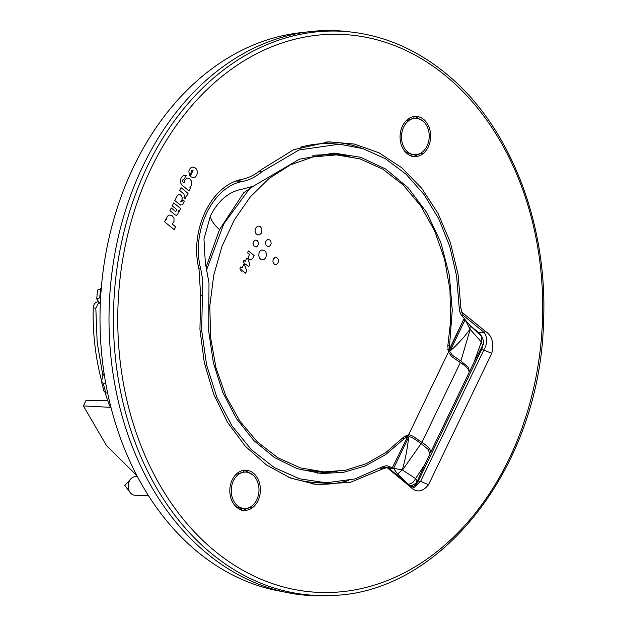 <?xml version="1.0" encoding="UTF-8"?>
<svg xmlns="http://www.w3.org/2000/svg" width="627" height="627" viewBox="0 0 627 627"><rect width="100%" height="100%" fill="white"/><g stroke="black" fill="none" stroke-linecap="round" stroke-linejoin="round"><path stroke-width="0.94" d="M233.44 480.791A18.222 13.857 92.3 0 0 244.389 508.489A18.222 13.857 92.3 0 0 256.78 499.774A18.222 13.857 92.3 0 0 245.823 472.076A18.222 13.857 92.3 0 0 233.44 480.791M234.749 505.37A18.222 13.857 92.3 0 0 241.693 508.379A18.222 13.857 92.3 0 0 241.944 508.395L244.389 508.489M243.096 510.26L250.487 507.227L251.803 506.036M253.018 475.101L244.671 470.211M381.992 467.052L387.22 467.734L410.497 486.967L410.473 485.964L388.944 468.447L386.804 467.703L383.45 468.596L380.119 468.157M410.497 486.967C416.446 492.916 422.457 492.164 428.531 484.718L491.733 353.401C494.225 343.04 492.117 335.688 485.4 331.33L461.715 312.058L460.861 307.747L458.071 274.414L450.382 242.578L438.077 213.462L421.642 188.178L401.695 167.699L379.006 152.808L354.451 144.077L328.963 141.835L293.718 149.681L261.185 169.705C255.369 174.604 249.076 177.786 242.312 179.267C211.252 184.628 189.127 230.595 199.002 269.257L200.64 295.497L199.935 329.426L204.324 362.735L213.635 394.109L227.499 422.324L245.376 446.291L266.569 465.062L290.254 477.907L315.499 484.326L350.179 482.422L383.45 468.596M246.176 470.211A20.103 15.291 92.3 0 0 245.902 470.195A20.103 15.291 92.3 0 0 229.843 489.499A20.103 15.291 92.3 0 0 244.036 510.362A20.103 15.291 92.3 0 0 244.318 510.37A20.103 15.291 92.3 0 0 252.932 507.321A20.103 15.291 92.3 0 0 259.986 485.204A20.103 15.291 92.3 0 0 246.176 470.211L245.619 470.187M414.298 156.585A20.103 15.291 92.3 0 0 414.572 156.601A20.103 15.291 92.3 0 0 423.194 153.552A20.103 15.291 92.3 0 0 430.247 131.435A20.103 15.291 92.3 0 0 416.438 116.434A20.103 15.291 92.3 0 0 416.156 116.418A20.103 15.291 92.3 0 0 400.097 135.722A20.103 15.291 92.3 0 0 414.298 156.585M312.465 483.911A171.202 130.189 92.3 0 0 348.549 480.533M361.614 148.215A171.202 130.189 92.3 0 0 325.907 142.015M459.176 307.755L460.861 307.747M410.473 485.964L413.914 487.657L420.646 481.301L483.848 349.976C487.618 343.392 487.704 337.522 484.115 332.365L463.337 315.467L461.715 312.058M352.546 32.204L348.393 31.703A282.722 214.983 92.3 0 0 121.442 224.309A282.722 214.983 92.3 0 0 208.039 554.362A282.722 214.983 92.3 0 0 326.212 595.65L330.398 595.478C441.236 594.177 540.466 465.994 543.523 321.667C548.069 222.514 509.077 123.84 444.841 72.638C416.634 49.839 385.871 36.366 352.546 32.204A282.385 214.732 92.3 0 0 125.862 224.584A282.385 214.732 92.3 0 0 212.357 554.244A282.385 214.732 92.3 0 0 330.398 595.478M481.465 336.205A12.564 9.554 92.3 0 0 478.589 332.522L470.477 325.922M411.853 486.905A12.564 9.554 92.3 0 0 417.598 482.367A12.564 9.554 92.3 0 0 418.28 481.121L481.481 349.795A12.564 9.554 92.3 0 0 482.045 348.44A12.564 9.554 92.3 0 0 482.868 344.991M413.992 116.34L413.891 118.221L406.225 120.658M405.011 151.601L411.947 154.61L414.651 154.72A18.222 13.857 92.3 0 0 427.034 146.005A18.222 13.857 92.3 0 0 416.085 118.307A18.222 13.857 92.3 0 0 403.694 127.015A18.222 13.857 92.3 0 0 414.651 154.72M413.358 156.491L420.748 153.458L422.057 152.267M388.152 467.977L392.188 468.016L391.522 467.476L385.511 467.515M391.522 467.476L386.6 465.61L382.384 466.809L354.913 478.934L326.212 482.806L299.612 478.801L274.336 467.624L251.49 449.771L232.053 425.999L216.879 397.346L206.612 365.055L201.706 330.523L202.372 295.254C203.234 286.273 202.678 277.487 200.703 268.897C190.921 231.3 212.529 186.423 242.806 181.407C249.617 179.965 255.934 176.775 261.765 171.837L299.103 149.924L339.528 144.194L363.096 148.67L385.527 158.803L406.069 174.243L424.001 194.456L438.72 218.752L449.716 246.293L456.605 276.146L459.16 307.269C459.309 311.752 460.79 315.224 463.619 317.67L464.286 318.21L448.399 352.123L449.253 349.435L452.255 310.24L449.363 275.3L440.718 242.202L426.736 212.537L408.091 187.747L385.683 169.031L360.596 157.283L334.05 153.082L299.44 159.18L253.433 186.148L243.778 192.677L219.489 229.623L206.252 266.671M385.339 467.374A12.564 9.554 92.3 0 0 383.512 466.229M287.432 476.755A169.635 128.99 92.3 0 0 320.091 482.727L326.212 482.806M242.806 181.407L236.677 181.007A67.544 51.359 92.3 0 0 235.932 181.172M236.677 181.007A62.825 47.777 92.3 0 0 243.002 179.11M339.528 144.194L333.423 143.795A169.635 128.99 92.3 0 0 300.396 147.188M421.947 442.356A62.825 20.213 -154.3 0 1 413.099 436.243L408.694 434.613L392.188 468.016L408.694 434.613L404.086 436.698L386.06 452.373L366.286 463.682L345.383 470.266L324.002 471.912L300.341 467.86L277.847 457.734L257.415 441.925L239.851 421.062L225.845 395.974L215.947 367.641L210.539 337.169L209.833 305.749L213.736 275.269L222.021 246.262L234.365 219.818L250.283 196.909L269.187 178.366L290.387 164.877L313.092 156.946L336.464 154.877L360.125 158.929L382.635 169.063L403.067 184.879L420.623 205.734L434.621 230.814L444.527 259.147L449.935 289.619L450.641 321.048L447.819 345.822L448.399 352.123L408.694 434.613L448.399 352.123L451.542 356.379A62.825 20.213 -154.3 0 0 460.39 362.484L421.947 442.356A18.849 6.066 -154.3 0 1 430.49 452.765L468.925 372.893A18.849 6.066 -154.3 0 0 460.39 362.484M404.219 436.557L407.213 436.792L404.376 438.579L385.691 454.591L365.18 465.971L343.533 472.35L321.447 473.518L297.3 468.675L274.493 457.569L253.927 440.648L236.434 418.593L222.734 392.298L213.368 362.821L208.713 331.346L208.995 282.902L205.342 263.05L203.955 239.099L210.406 215.923C218.408 200.264 229.27 191.29 243.017 188.986L253.433 186.148M304.941 32.267A281.155 213.791 92.3 0 0 107.429 245.337A281.155 213.791 92.3 0 0 198.485 552.622A281.155 213.791 92.3 0 0 282.942 591.676M337.06 471.496L317.387 473.158M447.741 349.451L449.253 349.435L464.286 318.21M329.967 153.121L349.458 156.319M98.11 301.806A6.286 4.781 92.3 0 0 93.219 308.022A204.19 155.269 92.3 0 0 101.449 380.26M102.899 375.769L97.169 342.397L95.813 308.116L98.776 302.551M105.062 392.706A204.19 155.269 92.3 0 0 109.498 405.324A6.286 4.781 92.3 0 0 111.05 407.628M103.988 391.24L105.822 392.91L107.648 393.035M105.775 383.489L103.298 383.395L101.535 381.812L102.656 376.278L104.082 373.308M100.633 297.519L96.77 298.977L97.42 290.082L101.268 288.483M96.77 298.977L100.312 304.009M107.797 400.755L85.977 400.473L83.367 405.904L110.744 407.346M83.367 405.904L106.559 445.664L137.023 475.791M219.489 229.623C213.713 224.278 210.688 219.709 210.406 215.923M411.046 486.395L413.601 484.695M423.28 121.332L414.933 116.442M416.516 481.309L417.598 482.367M482.045 348.44L480 349.443M243.731 470.109L243.629 471.998L235.971 474.435M206.863 269.14L223.784 223.878L250.424 187.544M312.771 155.261L328.313 154.555L336.464 154.877M319.927 471.661L300.388 469.67M421.109 443.595L428.233 449.457L429.895 454.026L424.753 464.654L415.591 478.589L402.503 470.031L421.109 443.595L412.746 437.826L408.953 436.486L393.607 468.361L388.568 468.189M417.323 481.152L415.591 478.589C413.828 482.21 411.328 484.06 408.099 484.146L397.643 474.036L402.283 469.897C405.152 460.226 407.291 449.253 408.71 436.988M397.346 473.777L393.607 468.361L402.283 469.897L397.643 474.036M482.476 345.759L473.988 362.343L481.332 341.981L470.187 329.387L460.853 361.011L452.475 355.274L449.802 351.598L465.14 319.723L463.619 319.637M482.524 345.681L481.332 341.981L481.638 336.409C483.966 340.97 484.263 344.058 482.524 345.673M464.278 365.29L455.923 359.522M469.121 372.211L469.537 371.654L468.055 366.975L460.853 361.011M481.591 336.354L470.078 325.585M469.984 325.491L465.14 319.723L469.999 329.191L470.195 325.679L469.999 329.191C464.56 336.777 457.914 344.074 450.045 351.096M424.761 464.631L417.339 481.121C417.096 483.19 411.477 486.223 410.089 485.376L409.69 485.329M148.575 495.761L134.883 495.22A9.264 7.046 -87.7 0 1 130.22 492.603A9.264 7.046 -87.7 0 1 130.753 478.95A9.264 7.046 -87.7 0 1 131.858 477.939A9.264 7.046 -87.7 0 1 135.612 476.7L137.54 476.779M241.591 510.26L241.693 508.379M252.932 507.321L250.369 506.977M444.896 75.154A279.25 212.341 92.3 0 0 151.366 167.895A279.25 212.341 92.3 0 0 215.578 551.642A279.25 212.341 92.3 0 0 509.108 458.893A279.25 212.341 92.3 0 0 444.896 75.154M191.298 171.053L192.027 170.285L193.053 170.34L190.224 176.548L193.445 177.786L195.326 177.049L196.627 175.513L197.278 173.224L197.027 170.458L196.079 168.608L194.605 167.417L192.669 167.088L190.812 167.848L189.307 169.588L188.852 171.195L189.44 175.623L191.18 172.731L191.29 171.053M183.092 203.689L184.346 201.087L182.849 199.872L181.901 201.635L180.772 201.635L181.916 200.021L182.206 197.819L181.54 195.82L180.129 194.644L178.601 194.644L177.284 195.624L174.808 200.569L180.529 205.053L182.057 204.872L183.108 203.712M189.15 190.984L190.553 188.069L189.91 187.544L191.815 184.918L191.65 181.391L189.754 178.75L187.332 178.139L184.996 179.769L184.189 182.59L183.343 182.426L182.723 181.391L182.81 179.894L184.448 178.82L186.243 175.364L184.001 175.38L182.316 176.399L181.015 178.209L180.404 180.654L180.717 183.084L181.893 185.051L189.15 190.984M174.235 229.686L175.599 226.849L172.221 224.098L173.953 221.535L174 218.133L171.814 215.335L168.922 215.045L167.19 216.527L166.414 219.379L165.943 218.995L164.58 221.833L174.235 229.686M186.094 195.851L186.697 196.141L188.029 193.375L181.015 187.669L179.683 190.443L183.876 194.033L184.362 195.687L184.001 197.442L185.326 198.9L186.094 195.851M180.6 208.485L179.244 211.291L178.562 210.735L177.833 214.168L176.438 215.265L175.341 215.022L169.956 210.648L171.242 207.976L175.45 211.362L176.579 210.821L176.446 209.293L172.26 205.86L173.703 202.874L180.6 208.485M477.782 332.49L484.115 332.365L485.4 331.33M481.481 349.795L483.848 349.976L491.733 353.401M418.28 481.121L420.646 481.301L428.531 484.718M461.613 315.483L463.337 315.467M411.853 156.491L411.947 154.61M423.194 153.552L420.631 153.207M202.372 295.254L200.671 295.184M198.908 268.842L200.703 268.897M258.732 171.649L261.765 171.837M402.369 438.461L404.376 438.579M449.253 345.336L447.913 345.281M95.813 308.116L93.219 308.022M110.462 405.324L109.498 405.324M103.298 383.395A223.094 169.643 92.3 0 0 105.822 392.91M100.508 288.475A223.149 169.682 92.3 0 0 99.803 297.48M415.873 116.41L416.438 116.434M259.045 252.657L260.346 250.745L261.718 249.938L264.657 250.557L265.981 252.367L266.475 255.205L265.644 258.026L263.787 259.75L261.553 259.852L259.594 258.253L258.7 255.604L259.084 252.689M255.361 228.534L257.423 226.237L259.076 226.049L260.362 226.676L261.678 228.667L261.921 231.222L261.224 233.299L259.578 234.819L257.603 234.921L255.863 233.51L255.064 231.144L255.393 228.557M253.292 241.92L255.142 240.047L257.407 240.682L258.293 242.335L258.332 244.358L257.666 245.902L256.318 246.913L254.774 246.795L253.676 245.8L253.057 243.966L253.316 241.944M265.793 241.348L267.721 239.404L270.088 240.07L270.919 241.466L271.107 243.535L270.355 245.494L268.959 246.544L267.353 246.427L266.036 245.102L265.527 243.119L265.817 241.371M273.145 259.319L275.073 257.36L277.432 258.026L278.263 259.429L278.459 261.498L277.706 263.458L276.303 264.5L274.704 264.375L273.552 263.332L272.902 261.428L273.168 259.343M244.35 263.136L243.966 263.943L245.071 264.837L245.455 264.038L248.715 266.687L249.828 264.359L247.908 258.927L246.811 258.034L245.173 261.428L243.895 260.393L243.072 262.102L244.35 263.136M241.215 269.649L240.831 270.456L241.936 271.35L242.32 270.55L245.58 273.2L246.693 270.872L244.773 265.448L243.668 264.547L242.038 267.948L240.76 266.906L239.937 268.615L241.215 269.649M252.783 258.355L250.894 260.064L248.911 258.888L248.449 257.101L249.413 254.35L247.54 252.822L248.441 250.949L254.123 255.565L252.783 258.355M400.755 478.056L403.655 480.415M101.535 381.812L104.019 391.334M413.64 118.205L416.085 118.307M243.378 471.982L245.823 472.076M324.002 471.912L315.851 471.598M469.537 371.654L473.996 362.328M130.753 478.95L124.828 485.557L130.22 492.603"/></g></svg>
